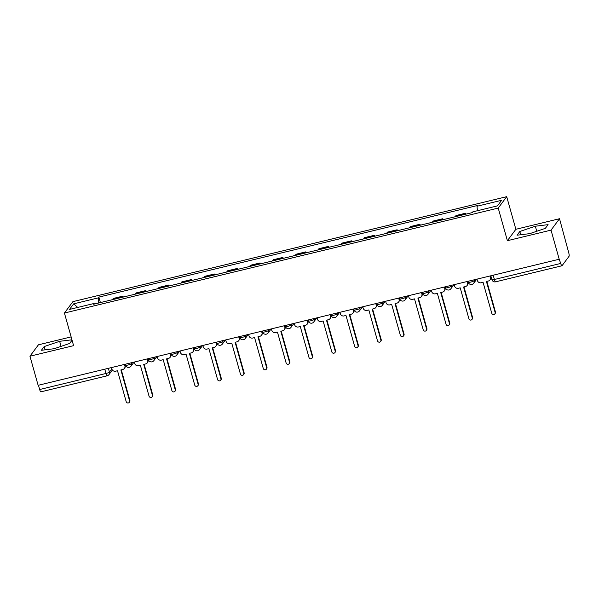 <?xml version="1.0" encoding="UTF-8"?>
<svg xmlns="http://www.w3.org/2000/svg" width="599" height="599" viewBox="0 0 599 599"><rect width="100%" height="100%" fill="white"/><g stroke="black" fill="none" stroke-linecap="round" stroke-linejoin="round"><path stroke-width="0.9" d="M71.131 336.9L38.433 344.807L29.95 356.21L38.134 385.314L559.211 259.24L551.028 230.136L559.518 218.725L515.874 229.29L506.702 196.674L72.913 301.634L64.422 313.037L498.218 208.078L507.39 240.693L551.028 230.136M559.518 218.725L568.721 252.696A3.085 0.644 76.4 0 1 569.05 256.29L562.049 265.701A3.085 0.644 76.4 0 1 561.952 265.769L495.613 281.822A3.085 0.644 -103.6 0 1 494.392 279.493L560.731 263.44A3.085 0.644 76.4 0 0 561.952 265.769M29.95 356.21L73.595 345.653L64.422 313.037M40.972 391.776A3.085 0.644 -103.6 0 1 40.874 391.851A3.085 0.644 -103.6 0 1 39.654 389.515L105.993 373.469A3.085 0.517 -15.7 0 0 109.422 372.091L111.818 368.872M38.448 385.239L39.654 389.515M560.731 263.44L559.211 259.24M464.809 214.42A7.091 1.49 -103.6 0 1 464.929 214.202L465.685 213.184L456.019 215.528L455.262 216.538A7.091 1.49 76.4 0 0 455.143 216.756M465.947 214.143L465.685 213.184M441.965 219.945A7.091 1.49 -103.6 0 1 442.077 219.728L442.833 218.717L433.167 221.053L432.418 222.072A7.091 1.49 76.4 0 0 432.298 222.289M443.103 219.668L442.833 218.717M419.12 225.471A7.091 1.49 -103.6 0 1 419.233 225.254L419.989 224.243L410.322 226.579L409.566 227.598A7.091 1.49 76.4 0 0 409.454 227.815M420.258 225.202L419.989 224.243M396.268 231.004A7.091 1.49 -103.6 0 1 396.388 230.787L397.144 229.769L387.478 232.113L386.722 233.123A7.091 1.49 76.4 0 0 386.602 233.34M397.407 230.727L397.144 229.769M373.424 236.53A7.091 1.49 -103.6 0 1 373.544 236.313L374.293 235.302L364.626 237.638L363.878 238.649A7.091 1.49 76.4 0 0 363.758 238.866M374.562 236.253L374.293 235.302M350.58 242.056A7.091 1.49 -103.6 0 1 350.692 241.839L351.448 240.828L341.782 243.164L341.026 244.182A7.091 1.49 76.4 0 0 340.913 244.399M351.718 241.786L351.448 240.828M327.728 247.589A7.091 1.49 -103.6 0 1 327.848 247.372L328.604 246.354L318.938 248.697L318.181 249.708A7.091 1.49 76.4 0 0 318.062 249.925M328.873 247.312L328.604 246.354M304.884 253.115A7.091 1.49 -103.6 0 1 305.003 252.898L305.752 251.879L296.086 254.223L295.337 255.234A7.091 1.49 76.4 0 0 295.217 255.451M306.022 252.838L305.752 251.879M282.039 258.641A7.091 1.49 -103.6 0 1 282.151 258.424L282.908 257.413L273.241 259.749L272.485 260.767A7.091 1.49 76.4 0 0 272.373 260.984M283.177 258.364L282.908 257.413M259.187 264.166A7.091 1.49 -103.6 0 1 259.307 263.957L260.063 262.939L250.397 265.275L249.641 266.293A7.091 1.49 76.4 0 0 249.521 266.51M260.333 263.897L260.063 262.939M236.343 269.7A7.091 1.49 -103.6 0 1 236.463 269.483L237.211 268.464L227.553 270.808L226.796 271.819A7.091 1.49 76.4 0 0 226.677 272.036M237.481 269.423L237.211 268.464M213.499 275.226A7.091 1.49 -103.6 0 1 213.611 275.008L214.367 273.998L204.701 276.334L203.945 277.344A7.091 1.49 76.4 0 0 203.832 277.562M214.637 274.948L214.367 273.998M190.647 280.751A7.091 1.49 -103.6 0 1 190.767 280.534L191.523 279.523L181.856 281.859L181.1 282.878A7.091 1.49 76.4 0 0 180.988 283.095M191.792 280.482L191.523 279.523M167.802 286.285A7.091 1.49 -103.6 0 1 167.922 286.067L168.678 285.049L159.012 287.393L158.256 288.404A7.091 1.49 76.4 0 0 158.136 288.621M168.94 286.008L168.678 285.049M144.958 291.81A7.091 1.49 -103.6 0 1 145.07 291.593L145.827 290.582L136.16 292.918L135.404 293.929A7.091 1.49 76.4 0 0 135.292 294.146M146.096 291.533L145.827 290.582M122.114 297.336A7.091 1.49 -103.6 0 1 122.226 297.119L122.982 296.108L113.316 298.444L112.56 299.463A7.091 1.49 76.4 0 0 112.447 299.68M123.252 297.059L122.982 296.108M477.418 210.728L477.006 206.243L501.61 200.291L497.455 205.876L472.851 211.829L472.267 212.615L93.541 304.247L94.125 303.468L69.521 309.421L73.677 303.835L98.281 297.883L98.745 302.989M477.006 206.243L477.59 205.464L98.857 297.104L98.281 297.883M506.702 196.674L498.218 208.078M515.874 229.29L507.39 240.693M517.064 235.197L529.816 233.632L545.33 228.354L548.085 224.655L535.326 226.22L519.82 231.491L517.064 235.197M71.947 339.805L59.645 341.31L44.139 346.589L41.383 350.288L54.135 348.723L69.649 343.452L72.06 340.202M100.4 302.592L98.857 297.104M94.447 304.03L94.125 303.468M77.743 307.429L73.677 303.835M520.733 234.748L519.82 231.491M536.749 231.274L535.326 226.22M45.052 349.838L44.139 346.589M61.068 346.364L59.645 341.31M476.999 279.127L477.396 280.542A3.085 2.965 -143.4 0 0 481.147 282.758L483.056 282.294L491.749 313.225A1.775 1.707 -143.4 0 0 494.856 313.876A1.775 1.707 -143.4 0 0 495.118 312.416L486.425 281.478L488.327 281.021A3.085 2.965 -143.4 0 0 490.431 277.389L490.753 276.955A3.085 2.965 36.6 0 1 490.296 279.501L489.975 279.935M490.454 275.877L490.753 276.955M486.837 281.38L495.44 311.982A1.775 1.707 36.6 0 1 495.178 313.449L494.856 313.876M490.034 275.974L490.431 277.389M454.154 284.66L454.551 286.067A3.085 2.965 -143.4 0 0 458.302 288.284L460.204 287.827L468.905 318.758A1.775 1.707 -143.4 0 0 472.005 319.409A1.775 1.707 -143.4 0 0 472.267 317.942L463.574 287.011L465.483 286.547A3.085 2.965 -143.4 0 0 467.587 282.915L467.909 282.481A3.085 2.965 36.6 0 1 467.452 285.034L467.13 285.461M467.602 281.403L467.909 282.481M463.993 286.906L472.589 317.507A1.775 1.707 36.6 0 1 472.326 318.975L472.005 319.409M467.19 281.5L467.587 282.915M431.31 290.186L431.707 291.593A3.085 2.965 -143.4 0 0 435.458 293.81L437.36 293.353L446.053 324.284A1.775 1.707 -143.4 0 0 449.16 324.935A1.775 1.707 -143.4 0 0 449.422 323.467L440.729 292.537L442.631 292.08A3.085 2.965 -143.4 0 0 444.743 288.441L445.064 288.014A3.085 2.965 36.6 0 1 444.608 290.56L444.286 290.994M444.757 286.928L445.064 288.014M441.141 292.439L449.744 323.033A1.775 1.707 36.6 0 1 449.482 324.501L449.16 324.935M444.346 287.033L444.743 288.441M408.458 295.711L408.855 297.126A3.085 2.965 -143.4 0 0 412.606 299.343L414.515 298.879L423.208 329.809A1.775 1.707 -143.4 0 0 426.316 330.461A1.775 1.707 -143.4 0 0 426.578 328.993L417.885 298.062L419.787 297.606A3.085 2.965 -143.4 0 0 421.891 293.974L422.213 293.54A3.085 2.965 36.6 0 1 421.756 296.086L421.434 296.52M421.913 292.462L422.213 293.54M418.297 297.965L426.9 328.566A1.775 1.707 36.6 0 1 426.638 330.027L426.316 330.461M421.494 292.559L421.891 293.974M385.614 301.237L386.011 302.652A3.085 2.965 -143.4 0 0 389.762 304.869L391.664 304.412L400.364 335.343A1.775 1.707 -143.4 0 0 403.464 335.987A1.775 1.707 -143.4 0 0 403.733 334.527L395.033 303.596L396.942 303.131A3.085 2.965 -143.4 0 0 399.046 299.5L399.368 299.066A3.085 2.965 36.6 0 1 398.912 301.611L398.59 302.046M399.061 297.988L399.368 299.066M395.452 303.491L404.048 334.092A1.775 1.707 36.6 0 1 403.786 335.56L403.464 335.987M398.649 298.085L399.046 299.5M362.769 306.77L363.166 308.178A3.085 2.965 -143.4 0 0 366.917 310.394L368.819 309.938L377.512 340.868A1.775 1.707 -143.4 0 0 380.62 341.52A1.775 1.707 -143.4 0 0 380.882 340.052L372.189 309.121L374.09 308.657A3.085 2.965 -143.4 0 0 376.202 305.026L376.524 304.591A3.085 2.965 36.6 0 1 376.067 307.145L375.745 307.572M376.217 303.513L376.524 304.591M372.6 309.024L381.204 339.618A1.775 1.707 36.6 0 1 380.942 341.086L380.62 341.52M375.805 303.618L376.202 305.026M339.925 312.296L340.322 313.711A3.085 2.965 -143.4 0 0 344.073 315.928L345.975 315.463L354.668 346.394A1.775 1.707 -143.4 0 0 357.775 347.046A1.775 1.707 -143.4 0 0 358.037 345.578L349.344 314.647L351.246 314.19A3.085 2.965 -143.4 0 0 353.35 310.552L353.672 310.125A3.085 2.965 36.6 0 1 353.215 312.671L352.893 313.105M353.373 309.039L353.672 310.125M349.756 314.55L358.359 345.151A1.775 1.707 36.6 0 1 358.097 346.611L357.775 347.046M352.953 309.144L353.35 310.552M317.073 317.822L317.47 319.237A3.085 2.965 -143.4 0 0 321.221 321.453L323.123 320.989L331.824 351.92A1.775 1.707 -143.4 0 0 334.931 352.571A1.775 1.707 -143.4 0 0 335.193 351.111L326.492 320.18L328.402 319.716A3.085 2.965 -143.4 0 0 330.506 316.085L330.828 315.651A3.085 2.965 36.6 0 1 330.371 318.196L330.049 318.631M330.521 314.572L330.828 315.651M326.912 320.076L335.515 350.677A1.775 1.707 36.6 0 1 335.245 352.145L334.931 352.571M330.109 314.67L330.506 316.085M294.229 323.355L294.626 324.763A3.085 2.965 -143.4 0 0 298.377 326.979L300.279 326.522L308.972 357.453A1.775 1.707 -143.4 0 0 312.079 358.105A1.775 1.707 -143.4 0 0 312.341 356.637L303.648 325.706L305.55 325.242A3.085 2.965 -143.4 0 0 307.661 321.611L307.983 321.176A3.085 2.965 36.6 0 1 307.527 323.73L307.205 324.156M307.676 320.098L307.983 321.176M304.06 325.601L312.663 356.203A1.775 1.707 36.6 0 1 312.401 357.67L312.079 358.105M307.265 320.195L307.661 321.611M271.384 328.881L271.781 330.289A3.085 2.965 -143.4 0 0 275.533 332.505L277.434 332.048L286.127 362.979A1.775 1.707 -143.4 0 0 289.235 363.63A1.775 1.707 -143.4 0 0 289.497 362.163L280.804 331.232L282.706 330.775A3.085 2.965 -143.4 0 0 284.81 327.136L285.131 326.71A3.085 2.965 36.6 0 1 284.675 329.255L284.353 329.69M284.832 325.624L285.131 326.71M281.216 331.135L289.819 361.729A1.775 1.707 36.6 0 1 289.557 363.196L289.235 363.63M284.413 325.729L284.81 327.136M248.533 334.407L248.929 335.822A3.085 2.965 -143.4 0 0 252.681 338.038L254.59 337.574L263.283 368.505A1.775 1.707 -143.4 0 0 266.39 369.156A1.775 1.707 -143.4 0 0 266.652 367.696L257.952 336.758L259.861 336.301A3.085 2.965 -143.4 0 0 261.965 332.67L262.287 332.235A3.085 2.965 36.6 0 1 261.83 334.781L261.508 335.215M261.98 331.157L262.287 332.235M258.371 336.66L266.974 367.262A1.775 1.707 36.6 0 1 266.712 368.722L266.39 369.156M261.568 331.254L261.965 332.67M225.688 339.94L226.085 341.348A3.085 2.965 -143.4 0 0 229.836 343.564L231.738 343.107L240.431 374.038A1.775 1.707 -143.4 0 0 243.538 374.682A1.775 1.707 -143.4 0 0 243.8 373.222L235.108 342.291L237.009 341.827A3.085 2.965 -143.4 0 0 239.121 338.195L239.443 337.761A3.085 2.965 36.6 0 1 238.986 340.307L238.664 340.741M239.136 336.683L239.443 337.761M235.527 342.186L244.122 372.788A1.775 1.707 36.6 0 1 243.86 374.255L243.538 374.682M238.724 336.78L239.121 338.195M202.844 345.466L203.241 346.873A3.085 2.965 -143.4 0 0 206.992 349.09L208.894 348.633L217.587 379.564A1.775 1.707 -143.4 0 0 220.694 380.215A1.775 1.707 -143.4 0 0 220.956 378.748L212.263 347.817L214.165 347.353A3.085 2.965 -143.4 0 0 216.269 343.721L216.591 343.287A3.085 2.965 36.6 0 1 216.142 345.84L215.82 346.267M216.291 342.209L216.591 343.287M212.675 347.719L221.278 378.313A1.775 1.707 36.6 0 1 221.016 379.781L220.694 380.215M215.872 342.314L216.269 343.721M179.992 350.992L180.389 352.407A3.085 2.965 -143.4 0 0 184.14 354.623L186.049 354.159L194.742 385.09A1.775 1.707 -143.4 0 0 197.85 385.741A1.775 1.707 -143.4 0 0 198.112 384.273L189.411 353.343L191.321 352.886A3.085 2.965 -143.4 0 0 193.425 349.247L193.747 348.82A3.085 2.965 36.6 0 1 193.29 351.366L192.968 351.8M193.447 347.734L193.747 348.82M189.831 353.245L198.434 383.847A1.775 1.707 36.6 0 1 198.172 385.307L197.85 385.741M193.028 347.839L193.425 349.247M157.148 356.517L157.544 357.932A3.085 2.965 -143.4 0 0 161.296 360.149L163.198 359.685L171.898 390.623A1.775 1.707 -143.4 0 0 174.998 391.267A1.775 1.707 -143.4 0 0 175.26 389.807L166.567 358.876L168.469 358.412A3.085 2.965 -143.4 0 0 170.58 354.78L170.902 354.346A3.085 2.965 36.6 0 1 170.445 356.892L170.123 357.326M170.595 353.268L170.902 354.346M166.986 358.771L175.582 389.372A1.775 1.707 36.6 0 1 175.32 390.84L174.998 391.267M170.183 353.365L170.58 354.78M134.303 362.051L134.7 363.458A3.085 2.965 -143.4 0 0 138.451 365.675L140.353 365.218L149.046 396.149A1.775 1.707 -143.4 0 0 152.153 396.8A1.775 1.707 -143.4 0 0 152.416 395.333L143.723 364.402L145.624 363.937A3.085 2.965 -143.4 0 0 147.736 360.306L148.05 359.872A3.085 2.965 36.6 0 1 147.601 362.425L147.279 362.852M147.751 358.794L148.05 359.872M144.134 364.297L152.738 394.898A1.775 1.707 36.6 0 1 152.475 396.366L152.153 396.8M147.339 358.891L147.736 360.306M111.451 367.576L111.848 368.984A3.085 2.965 -143.4 0 0 115.6 371.2L117.509 370.744L126.202 401.674A1.775 1.707 -143.4 0 0 129.309 402.326A1.775 1.707 -143.4 0 0 129.571 400.858L120.878 369.927L122.78 369.471A3.085 2.965 -143.4 0 0 124.884 365.832L125.206 365.405A3.085 2.965 36.6 0 1 124.749 367.951L124.427 368.385M124.906 364.319L125.206 365.405M121.29 369.83L129.893 400.431A1.775 1.707 36.6 0 1 129.631 401.892L129.309 402.326M124.487 364.424L124.884 365.832M125.588 365.061A3.085 0.517 -15.7 0 0 125.55 365.18A3.085 0.517 -15.7 0 0 128.021 365.016A3.085 0.517 -15.7 0 0 131.443 363.638L132.259 362.545M131.203 362.799L131.443 363.638A3.085 2.965 36.6 0 1 130.986 366.191L134.019 362.118M148.432 359.527A3.085 0.517 -15.7 0 0 148.395 359.655A3.085 0.517 -15.7 0 0 150.866 359.482A3.085 0.517 -15.7 0 0 154.287 358.112L155.104 357.011M154.055 357.266L154.287 358.112A3.085 2.965 36.6 0 1 153.838 360.658L156.863 356.592M171.277 354.002A3.085 0.517 -15.7 0 0 171.239 354.129A3.085 0.517 -15.7 0 0 173.71 353.957A3.085 0.517 -15.7 0 0 177.139 352.586L177.955 351.486M176.9 351.74L177.139 352.586A3.085 2.965 36.6 0 1 176.683 355.132L179.707 351.059M194.128 348.476A3.085 0.517 -15.7 0 0 194.091 348.596A3.085 0.517 -15.7 0 0 196.562 348.431A3.085 0.517 -15.7 0 0 199.984 347.053L200.8 345.96M199.744 346.215L199.984 347.053A3.085 2.965 36.6 0 1 199.527 349.606L202.559 345.533M216.973 342.942A3.085 0.517 -15.7 0 0 216.935 343.07A3.085 0.517 -15.7 0 0 219.406 342.905A3.085 0.517 -15.7 0 0 222.828 341.527L223.644 340.427M222.596 340.681L222.828 341.527A3.085 2.965 36.6 0 1 222.371 344.073L225.404 340.007M239.817 337.417A3.085 0.517 -15.7 0 0 239.78 337.544A3.085 0.517 -15.7 0 0 242.251 337.372A3.085 0.517 -15.7 0 0 245.68 336.002L246.496 334.901M245.44 335.155L245.68 336.002A3.085 2.965 36.6 0 1 245.223 338.547L248.248 334.474M262.669 331.891A3.085 0.517 -15.7 0 0 262.632 332.018A3.085 0.517 -15.7 0 0 265.102 331.846A3.085 0.517 -15.7 0 0 268.524 330.468L269.34 329.375M268.285 329.63L268.524 330.468A3.085 2.965 36.6 0 1 268.067 333.022L271.1 328.948M285.513 326.358A3.085 0.517 -15.7 0 0 285.476 326.485A3.085 0.517 -15.7 0 0 287.947 326.32A3.085 0.517 -15.7 0 0 291.369 324.943L292.185 323.849M291.136 324.104L291.369 324.943A3.085 2.965 36.6 0 1 290.912 327.496L293.944 323.423M308.358 320.832A3.085 0.517 -15.7 0 0 308.32 320.959A3.085 0.517 -15.7 0 0 310.791 320.787A3.085 0.517 -15.7 0 0 314.22 319.417L315.037 318.316M313.981 318.571L314.22 319.417A3.085 2.965 36.6 0 1 313.764 321.963L316.789 317.897M331.21 315.306A3.085 0.517 -15.7 0 0 331.165 315.433A3.085 0.517 -15.7 0 0 333.643 315.261A3.085 0.517 -15.7 0 0 337.065 313.891L337.881 312.79M336.825 313.045L337.065 313.891A3.085 2.965 36.6 0 1 336.608 316.437L339.633 312.364M354.054 309.78A3.085 0.517 -15.7 0 0 354.016 309.9A3.085 0.517 -15.7 0 0 356.487 309.735A3.085 0.517 -15.7 0 0 359.909 308.358L360.725 307.265M359.677 307.519L359.909 308.358A3.085 2.965 36.6 0 1 359.452 310.911L362.485 306.838M376.898 304.247A3.085 0.517 -15.7 0 0 376.861 304.374A3.085 0.517 -15.7 0 0 379.332 304.21A3.085 0.517 -15.7 0 0 382.761 302.832L383.577 301.731M382.521 301.986L382.761 302.832A3.085 2.965 36.6 0 1 382.304 305.378L385.329 301.312M399.743 298.721A3.085 0.517 -15.7 0 0 399.705 298.849A3.085 0.517 -15.7 0 0 402.184 298.676A3.085 0.517 -15.7 0 0 405.605 297.306L406.421 296.206M405.366 296.46L405.605 297.306A3.085 2.965 36.6 0 1 405.149 299.852L408.174 295.779M422.594 293.196A3.085 0.517 -15.7 0 0 422.557 293.315A3.085 0.517 -15.7 0 0 425.028 293.151A3.085 0.517 -15.7 0 0 428.45 291.773L429.266 290.68M428.218 290.934L428.45 291.773A3.085 2.965 36.6 0 1 427.993 294.326L431.025 290.253M445.439 287.662A3.085 0.517 -15.7 0 0 445.401 287.79A3.085 0.517 -15.7 0 0 447.872 287.625A3.085 0.517 -15.7 0 0 451.294 286.247L452.118 285.154M451.062 285.409L451.294 286.247A3.085 2.965 36.6 0 1 450.845 288.8L453.87 284.727M468.283 282.136A3.085 0.517 -15.7 0 0 468.246 282.264A3.085 0.517 -15.7 0 0 470.724 282.092A3.085 0.517 -15.7 0 0 474.146 280.721L474.962 279.621M473.906 279.875L474.146 280.721A3.085 2.965 36.6 0 1 473.689 283.267L476.714 279.201M108.359 368.325L109.422 372.091A3.085 2.965 -143.4 0 1 107.311 375.723A3.085 0.644 -103.6 0 1 107.214 375.798A3.085 0.644 -103.6 0 1 105.993 373.469L104.795 369.186M135.404 293.929L145.07 291.593M158.256 288.404L167.922 286.067M181.1 282.878L190.767 280.534M203.945 277.344L213.611 275.008M226.796 271.819L236.463 269.483M249.641 266.293L259.307 263.957M272.485 260.767L282.151 258.424M295.337 255.234L305.003 252.898M318.181 249.708L327.848 247.372M341.026 244.182L350.692 241.839M363.878 238.649L373.544 236.313M386.722 233.123L396.388 230.787M409.566 227.598L419.233 225.254M432.418 222.072L442.077 219.728M455.262 216.538L464.929 214.202M112.56 299.463L122.226 297.119M491.959 279.538A3.085 0.517 -15.7 0 0 491.914 279.658A3.085 0.517 -15.7 0 0 494.392 279.493L493.187 275.211M495.71 281.755A3.085 0.644 -103.6 0 1 495.613 281.822A3.085 3.085 0 0 1 491.914 279.658L490.828 275.787M495.118 312.416L495.44 311.982M472.267 317.942L472.589 317.507M449.422 323.467L449.744 323.033M426.578 328.993L426.9 328.566M403.733 334.527L404.048 334.092M380.882 340.052L381.204 339.618M358.037 345.578L358.359 345.151M335.193 351.111L335.515 350.677M312.341 356.637L312.663 356.203M289.497 362.163L289.819 361.729M266.652 367.696L266.974 367.262M243.8 373.222L244.122 372.788M220.956 378.748L221.278 378.313M198.112 384.273L198.434 383.847M175.26 389.807L175.582 389.372M152.416 395.333L152.738 394.898M129.571 400.858L129.893 400.431M467.984 281.313L468.246 282.264A3.085 3.085 0 0 0 473.689 283.267M445.132 286.839L445.401 287.79A3.085 3.085 0 0 0 450.845 288.8M422.288 292.364L422.557 293.315A3.085 3.085 0 0 0 427.993 294.326M399.443 297.898L399.705 298.849A3.085 3.085 0 0 0 405.149 299.852M376.591 303.423L376.861 304.374A3.085 3.085 0 0 0 382.304 305.378M353.747 308.949L354.016 309.9A3.085 3.085 0 0 0 359.452 310.911M330.903 314.482L331.165 315.433A3.085 3.085 0 0 0 336.608 316.437M308.051 320.008L308.32 320.959A3.085 3.085 0 0 0 313.764 321.963M285.206 325.534L285.476 326.485A3.085 3.085 0 0 0 290.912 327.496M262.362 331.06L262.632 332.018A3.085 3.085 0 0 0 268.067 333.022M239.51 336.593L239.78 337.544A3.085 3.085 0 0 0 245.223 338.547M216.666 342.119L216.935 343.07A3.085 3.085 0 0 0 222.371 344.073M193.821 347.645L194.091 348.596A3.085 3.085 0 0 0 199.527 349.606M170.977 353.178L171.239 354.129A3.085 3.085 0 0 0 176.683 355.132M148.125 358.704L148.395 359.655A3.085 3.085 0 0 0 153.838 360.658M125.281 364.229L125.55 365.18A3.085 3.085 0 0 0 130.986 366.191M112.38 370.047L108.966 374.637A3.085 3.085 0 0 1 107.214 375.798L40.874 391.851"/></g></svg>

